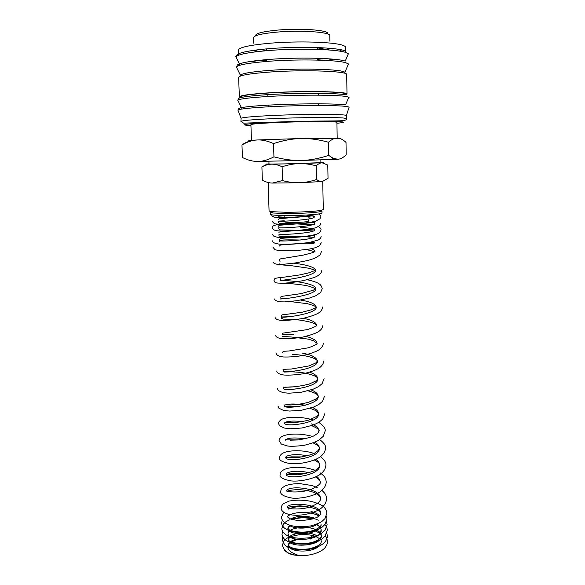 <?xml version="1.0" encoding="UTF-8"?>
<svg xmlns="http://www.w3.org/2000/svg" width="585" height="585" viewBox="0 0 585 585"><rect width="100%" height="100%" fill="white"/><g stroke="black" fill="none" stroke-linecap="round" stroke-linejoin="round"><path stroke-width="0.88" d="M283.257 547.977C285.904 552.262 289.904 554.66 295.257 555.15C296.683 555.421 298.723 555.223 295.893 554.39C292.142 553.03 287.074 550.317 287.974 545.885M288.39 544.971L289.597 543.45C291.688 541.586 294.489 540.262 297.999 539.48M309.604 538.873L310.884 539.048L311.82 535.304M346.722 118.675L346.4 115.45C344.587 114.046 304.566 113.987 272.668 115.486C254.102 116.371 243.565 117.278 241.078 118.207L240.925 121.446C241.612 120.539 252.23 119.611 272.771 118.653C300.295 117.417 335.622 117.168 343.943 118.068L346.722 118.675C346.971 119.567 345.713 120.232 342.934 120.685C334.861 121.168 313.012 120.832 289.911 121.614L243.652 123.15L240.925 121.446M348.931 107.794L349.165 107.084L346.554 106.499C337.867 105.146 300.368 105.176 271.184 106.667C251.528 107.706 240.428 108.81 237.883 110.002L238.153 110.697M345.53 94.755L345.523 94.185C347.366 91.728 305.948 90.763 272.325 92.759C251.996 94.002 241.503 95.392 240.837 96.927M345.903 94.916L346.993 94.134L346.708 74.587C348.623 71.224 305.816 69.505 271.067 71.955C250.095 73.491 239.28 75.311 238.629 77.417L239.367 96.949L240.874 97.783M346.993 94.134C348.909 91.611 306.306 90.617 271.703 92.664C250.819 93.951 240.04 95.377 239.367 96.949M345.216 73.461L344.887 72.364C342.81 69.308 303.162 67.992 271.63 70.237C253.32 71.567 242.885 73.183 240.333 75.099L240.062 76.218M317.735 59.056L321.055 58.734M329.874 41.199L329.772 35.67C330.949 32.08 300.902 29.908 276.61 32.138C261.729 33.557 254.029 35.4 253.502 37.674L253.693 43.195M327.512 33.93C330.649 30.296 301.407 27.875 277.414 30.113C262.336 31.59 255.089 33.491 255.667 35.817M339.505 138.374L301.012 138.506L257.195 139.976C262.058 139.683 267.506 140.883 273.531 143.566C283.359 140.371 292.515 138.682 301.012 138.506C309.516 138.287 318.664 139.53 328.463 142.228C331.732 139.347 334.715 137.965 337.421 138.067C340.141 138.133 343 139.566 346.006 142.382L346.188 154.776C343.285 157.643 340.477 159.142 337.779 159.274L333.084 158.25L328.704 155.383C319.059 158.557 310.006 160.246 301.56 160.458L257.934 161.453C253.064 161.533 247.901 160.224 242.439 157.533L241.963 144.926C247.228 141.862 252.303 140.217 257.195 139.976C248.303 140.437 246.439 140.729 251.587 140.839M337.779 159.274L301.56 160.458C293.114 160.714 283.908 159.508 273.941 156.838C268.274 159.8 263.082 161.336 258.365 161.445L257.934 161.453M268.917 161.248L269.005 164.041L284.961 163.902L320.909 162.681L320.851 159.888M320.909 162.542C324.309 162.535 324.69 162.615 322.035 162.776L327.783 165.043L328.031 178.264L322.415 181.518L318.957 180.962L316.478 179.536C310.474 181.525 304.851 182.593 299.608 182.739L272.347 183.068C269.232 183.017 265.904 182.081 262.351 180.268L261.904 166.9C265.349 165.109 268.632 164.195 271.754 164.173C265.553 164.231 264.493 164.144 268.566 163.924L268.998 163.902M322.415 181.518L299.608 182.739C294.365 182.922 288.661 182.198 282.504 180.575L272.347 183.068M282.102 166.776C288.178 164.78 293.853 163.72 299.125 163.588L271.754 164.173C274.877 164.122 278.321 164.985 282.102 166.776L282.504 180.575M308.646 219.872L308.675 221.115C307.074 221.942 301.472 222.395 291.871 222.475C287.059 222.417 284.529 222.176 284.281 221.759L284.273 221.598M320.968 210.512L321.969 210.98L319.856 211.748C314.832 212.743 298.891 213.62 286.343 213.562L272.625 212.984L270.475 212.326L271.447 211.807M321.969 210.98L322.013 212.947C322.796 214.168 302.701 215.697 286.401 215.587C276.295 215.499 271.009 215.068 270.533 214.293L270.475 212.326M322.73 181.467L323.3 209.584L321.092 210.373C315.82 211.404 298.993 212.318 285.765 212.267L271.316 211.675L269.071 211.002L268.157 182.6L270.168 182.893M251.462 140.312L250.906 124.649C251.528 123.976 260.223 123.274 276.983 122.536C304.478 121.351 338.349 121.322 336.923 122.397L337.187 138.067M318.854 48.811L323.403 48.094M312.931 535.575L312.975 536.474M309.779 538.829L310.884 539.048L311.388 538.419M260.515 49.74L265.1 50.222M322.035 162.776L299.125 163.588C304.39 163.427 310.079 164.173 316.178 165.811C318.291 163.866 320.244 162.849 322.035 162.776M266.928 164.18L261.904 166.9M316.178 165.811L316.478 179.536M251.111 140.97C248.333 141.299 245.283 142.616 241.963 144.926M273.531 143.566L273.941 156.838M328.463 142.228L328.704 155.383M263.418 60.248L266.753 60.394M308.536 215.287C312.214 215.741 314.108 216.304 314.233 216.977C315.322 219.777 277.582 221.92 278.606 221.13L284.252 220.779M311.432 222.154L312.719 222.468M278.606 221.693L278.584 222.527L279.623 223.463L306.174 224.055C316.77 225.057 313.787 224.413 314.379 223.499C315.476 226.468 277.787 228.603 278.804 227.638M300.668 227.382C306.562 227.697 310.745 228.245 313.216 229.027M278.804 228.333L278.789 228.947L280.237 229.912L307.132 230.468C317.011 231.484 313.823 230.79 314.525 229.993C315.629 233.137 277.999 235.272 279.001 234.124L278.994 235.353C278.811 236.194 280.171 236.515 283.089 236.311L302.869 236.515L313.75 237.408M312.617 235.214L314.664 236.479C315.776 239.791 278.211 241.919 279.199 240.596C280.895 239.865 287.922 239.682 300.295 240.033M313.107 241.722L314.035 242.11M314.81 242.936L314.81 242.936C313.545 242.256 318.225 241.415 307.205 243.104L280.464 244.983L279.337 246.066M311.425 248.691C313.743 249.627 314.935 250.643 315.008 251.74L314.555 251.828C313.385 252.128 314.394 252.442 302.789 255.199L280.273 258.921L279.571 259.82L280.047 261.744M293.524 263.206C304.068 264.318 315.615 266.972 315.417 270.343L315.417 270.343C316.558 276.544 279.389 280.778 280.398 280.383L280.398 280.661M282.943 280.522C291.118 280.551 316.39 283.389 315.827 288.793L315.827 288.793C316.975 295.447 279.959 299.652 280.954 298.745L283.162 298.679M300.588 300.09C310.094 301.567 315.308 303.893 316.236 307.081C317.384 314.189 280.529 318.364 281.502 316.96L289.261 316.734M303.403 318.328C311.564 319.893 315.973 322.189 316.639 325.223L316.639 325.223C317.567 325.699 314.467 327.161 307.344 329.618L282.643 333.165L281.992 334.057M282.05 335.029C282.518 334.459 286.489 334.342 293.955 334.686M305.801 336.426C312.807 338.057 316.551 340.324 317.033 343.219C317.655 343.958 314.788 345.479 308.449 347.782L288.866 351.007L283.411 351.285L282.555 352.243M302.686 353.223C311.681 354.817 316.595 357.428 317.428 361.062L317.428 361.062C318.613 369.479 282.204 373.559 283.125 370.714L283.133 371.007C282.877 371.512 283.235 371.855 284.193 372.045L291.944 371.819C297.67 372.053 302.664 372.594 306.928 373.449C318.481 376.608 316.785 377.53 317.823 378.758L317.823 378.758C319.008 387.599 282.752 391.65 283.659 388.338C284.039 387.314 287.652 386.831 294.511 386.875M309.611 372.221C314.803 373.939 317.538 376.118 317.823 378.758L316.273 380.791L309.289 384.023C301.524 386.005 294.35 387.051 287.754 387.175C283.857 387.014 282.489 387.402 283.659 388.338L284.215 389.42C286.467 389.551 283.688 389.04 295.213 389.113M311.154 389.917C315.637 391.657 317.991 393.793 318.211 396.316L318.211 396.316C319.403 405.566 283.301 409.588 284.186 405.822L284.99 406.699C286.635 406.853 285.283 405.807 299.695 406.429M285.517 404.871C289.729 403.599 296.339 403.716 305.348 405.237M312.507 407.482C316.39 409.229 318.423 411.306 318.598 413.727L318.598 413.734C319.798 423.386 283.835 427.379 284.705 423.16C285.056 422.363 283.367 422.304 290.752 422.684C296.558 422.56 302.664 421.668 309.055 420.015L316.719 416.41C318.152 415.123 318.781 414.224 318.598 413.734L316.997 411.452L315.264 410.356L310.021 408.308M285.29 422.428C288.142 420.937 293.882 420.666 302.518 421.617M311.352 423.862C316.178 425.748 318.723 428.125 318.986 431.006L317.926 433.127L314.269 435.671C311.798 437.039 306.562 438.45 298.569 439.891L285.414 439.869L285.224 440.359M285.429 439.861C288.127 437.748 294.672 437.404 305.056 438.816M314.796 442.216C317.721 443.942 319.242 445.916 319.366 448.139L319.366 448.139C320.565 458.589 284.902 462.516 285.743 457.426C285.4 455.145 296.902 453.338 307.147 455.891M315.776 459.393C318.32 461.097 319.637 463.006 319.739 465.134L319.739 465.134C320.946 475.971 285.429 479.868 286.255 474.347L286.255 474.347C285.86 471.707 298.496 469.74 308.924 472.841M316.675 476.439C318.883 478.106 320.024 479.963 320.112 481.996L320.112 481.996C321.238 483.32 318.423 485.725 311.673 489.214C302.84 492.65 290.204 492.234 288.303 491.349L286.76 491.137C285.948 485.243 320.88 486.961 320.485 498.727L320.485 498.727C320.741 499.729 319.944 503.334 309.743 507.063C301.37 509.74 290.891 509.104 288.895 508.233L287.264 507.795C286.387 501.535 321.114 503.692 320.807 513.235L320.807 513.235C320.763 513.221 321.633 519.553 299.045 520.606C293.509 519.86 290.292 519.173 289.392 518.544L287.535 516.906L288.771 514.42M310.986 511.487C314.803 512.387 317.626 513.769 319.439 515.626M318.372 523.465C312.002 529.162 293.495 529.557 289.034 524.994M290.372 518.975C297.414 515.568 305.582 515.327 314.876 518.244M290.409 525.944C288.771 526.814 287.922 527.582 287.878 528.248L289.151 529.681C290.401 531.143 302.182 533.483 311.381 531.019C320.821 528.094 321.238 525.228 321.063 524.584C322.247 534.968 287.184 536.876 287.878 528.248L289.465 525.345M316.704 524.621C319.571 526.2 321.07 528.072 321.187 530.237L321.187 530.237C322.372 540.745 287.367 542.653 288.047 533.893L288.047 533.893C287.133 526.719 313.816 524.445 319.973 532.642M320.302 533.067L321.311 535.882C322.489 546.514 287.542 548.416 288.222 539.524L288.222 539.524C287.52 533.739 306.116 530.244 315.966 535.238M320.712 539.714L321.436 541.505C320.5 543.721 321.443 545.425 309.487 548.781C303.513 549.571 298.145 549.432 293.377 548.357L289.67 546.734L288.39 545.14C288.537 542.566 291.125 540.584 296.164 539.202M318.218 546.807C310.408 553.139 290.116 551.933 288.602 546.149M345.369 104.854C337.114 103.633 307.001 103.465 279.542 104.598C252.018 105.717 234.885 107.772 239.484 109.081M345.216 94.726C337.07 93.227 307.864 92.825 280.661 93.98C253.4 95.121 235.477 97.454 238.731 99.099M344.711 60.935C336.77 58.515 309.304 57.389 282.65 58.602C255.952 59.802 236.567 62.99 237.122 65.674M344.558 50.61C336.66 47.911 309.545 46.566 283.008 47.794C256.435 49.001 236.757 52.438 236.742 55.421M261.985 60.387L266.753 60.591M317.743 59.261L322.496 58.807M319.022 121.27L324.47 120.993M336.938 123.252C343.951 122.616 345.23 122.09 340.77 121.687C332.47 120.971 300.134 121.27 274.285 122.36C248.303 123.442 237.737 124.89 249.093 125.424L250.936 125.504M348.331 98.317L348.806 97.19L346.349 96.547C337.64 94.85 300.098 94.668 270.892 96.328C251.704 97.439 240.647 98.704 237.715 100.101L238.249 101.198M347.687 65.754L348.455 63.955L345.859 62.77C337.07 59.882 299.22 58.99 269.802 61.198C250.117 62.734 238.958 64.628 236.325 66.887L237.188 68.65M329.011 59.984L332.485 59.516M347.49 55.824L348.346 53.813L345.706 52.453C336.894 49.198 298.95 48.08 269.466 50.464C249.627 52.131 238.439 54.229 235.909 56.76L236.867 58.719M252.047 61.622L255.535 61.908M340.024 50.588L341.172 50.244M345.735 51.436L345.676 47.414C345.669 46.683 344.719 45.988 342.839 45.337C334.349 42.01 298.394 40.818 270.445 43.188C249.598 45.06 238.863 47.407 238.234 50.23L238.402 54.661M253.861 50.595L257.524 50.997M326.459 49.191L330.094 48.599M242.885 52.818L243.492 52.972M289.714 536.635C286.248 538.558 284.266 540.043 283.762 541.088L282.365 545.425L284.617 550.346C286.262 551.596 286.226 552.854 295.52 555.202C302.898 556.701 317.692 554.887 324.492 548.357C326.613 545.776 327.607 543.487 327.468 541.483L326.905 538.683M282.899 536.65L282.189 539.809L284.581 544.818C286.379 545.995 285.802 547.414 297.334 549.754C307.79 550.719 319.293 547.882 324.785 542.229C326.605 539.867 327.461 537.739 327.351 535.86L326.774 533.052M282.592 531.326L282.014 534.178C281.992 535.867 282.972 537.681 284.932 539.619C290.869 544.189 302.92 545.22 312.412 542.99C323.095 539.45 323.227 537.783 325.106 536.006L327.234 530.215C327.315 528.27 326.379 526.229 324.434 524.094M289.619 519.846C284.456 522.259 285.612 522.134 283.71 523.729L281.831 528.526C281.846 530.142 282.701 531.838 284.42 533.622C289.129 537.827 297.875 539.151 310.642 537.586C316.777 535.787 320.668 534.207 322.306 532.84L325.07 530.2L327.117 524.562L326.518 521.74M282.27 519.999L281.656 522.866C281.641 524.423 282.511 526.112 284.259 527.933C290.138 532.343 299.206 533.557 311.483 531.59C317.202 529.798 320.843 528.248 322.386 526.939L325.041 524.365L327 518.888L326.386 516.058M283.623 512.197L281.473 517.191C281.465 518.727 282.314 520.372 284.017 522.142C289.348 526.412 298.284 527.67 310.825 525.908C316.748 524.145 320.536 522.595 322.174 521.25L324.997 518.537L326.876 513.206C326.496 510.529 325.443 508.438 323.732 506.917C322.891 505.659 317.238 502.573 309.048 500.987C301.794 499.861 295.14 499.89 289.092 501.089L283.666 503.561C282.145 504.767 281.319 506.266 281.188 508.065C280.88 510.164 283.491 514.156 293.736 515.18C303.249 515.948 316.083 512.394 321.319 508.116C324.646 505.323 326.401 502.186 326.576 498.705C326.05 495.787 326.518 494.647 321.911 490.369M317.224 487.488L311.951 485.521L300.149 483.678C294.094 483.554 289.048 484.314 285.027 485.952C281.107 488.541 281.89 488.278 281.334 488.965L280.661 491.4C279.908 494.223 283.666 496.446 291.937 498.076C301.633 499.1 315.534 495.495 320.902 491.195C324.273 488.468 326.05 485.396 326.233 481.967C325.757 479.108 326.072 477.36 320.28 472.921M315.11 470.296C313.538 469.579 307.417 467.92 302.35 467.452C295.111 466.918 289.151 467.561 284.471 469.389C281.261 471.064 279.813 472.797 280.127 474.603C279.279 477.265 283.016 479.378 291.352 480.943C301.056 481.857 315.022 478.34 320.456 474.157C323.878 471.495 325.691 468.475 325.882 465.104C326.269 462.684 324.47 459.868 320.47 456.651M313.94 453.441C303.644 449.763 289.063 450.121 283.403 452.914C280.976 454.04 279.703 455.627 279.593 457.675C278.789 460.278 282.496 462.274 290.723 463.671C300.419 464.483 314.459 461.06 319.988 456.995C323.476 454.391 325.326 451.423 325.531 448.103C326.02 445.748 324.068 442.911 319.666 439.584M312.624 436.439C303.644 434.041 295.228 433.47 287.374 434.721C284.31 435.408 282.277 436.139 281.275 436.922C278.08 440.037 279.418 439.803 279.052 440.607L281.312 444.044L287.615 446.011C290.979 446.509 296.507 446.275 304.2 445.324C311.79 443.372 316.777 441.573 319.161 439.927L323.227 436.33L325.172 430.962C325.684 428.542 323.563 425.683 318.81 422.385M313.399 420.001C304.28 417.405 295.571 416.652 287.279 417.748C283.93 418.399 281.809 419.072 280.902 419.759C278.635 421.968 277.838 423.182 278.511 423.401L279.542 425.726L284.244 428.023L290.145 428.754L301.882 428.015L313.618 424.951L319 422.26L322.788 418.992L324.814 413.683M277.963 406.056L278.943 408.25L283.593 410.414L289.538 411.058L301.546 410.224L313.516 407.101L318.876 404.44L322.496 401.347L324.456 396.264M277.407 388.572L278.284 390.568L282.884 392.659L288.866 393.222L301.034 392.308L313.194 389.193L318.569 386.59L322.123 383.636L324.09 378.7M276.851 370.941C276.61 371.416 277.129 374.166 284.069 375.036C289.692 375.336 296.098 374.912 303.279 373.756C310.584 371.972 315.768 370.137 318.818 368.25C321.889 366.137 323.527 363.716 323.724 360.996M276.288 353.164C276.04 353.501 276.42 356.228 283.308 356.967C289.056 357.194 295.637 356.696 303.052 355.49C310.584 353.647 315.827 351.797 318.774 349.947C321.64 347.958 323.169 345.691 323.351 343.139M275.718 335.242C275.469 335.541 275.842 338.174 282.526 338.759C288.325 338.898 295.015 338.349 302.599 337.106C310.306 335.256 315.608 333.435 318.525 331.636C321.311 329.75 322.796 327.585 322.978 325.143M275.147 317.172C274.899 317.355 275.169 319.973 281.707 320.412C287.637 320.456 294.533 319.827 302.394 318.525C310.35 316.617 315.717 314.781 318.511 313.026C321.077 311.271 322.437 309.26 322.606 306.993M274.57 298.95L275.125 300.302L279.177 301.816L284.727 301.897L296.792 300.712L309.465 298.058L315.761 295.776L320.595 292.515L322.225 288.69C321.194 285.385 321.165 282.847 307.249 279.725M281.904 277.473C272.003 278.124 274.928 279.535 273.992 280.573L274.358 281.656C275.498 282.27 273.561 283.367 284.478 283.162C296.727 282.306 307.249 280.164 316.046 276.742C319.783 274.818 321.721 272.647 321.838 270.241M273.407 262.043L274.116 263.484L277.999 264.522L283.352 264.332L295.381 262.936L308.193 260.398L314.701 258.285L319.856 255.155L321.457 251.63M272.939 247.243L275.082 249.773L279.981 250.731L297.816 250.431L309.567 249.034L315.183 247.777L319.476 245.868L321.275 242.812M272.734 240.793C272.032 242.227 274.182 243.345 279.191 244.135C288.266 244.406 298.24 243.865 309.121 242.497L318.108 240.091C320.112 238.965 321.121 237.722 321.136 236.347M272.53 234.322L274.029 236.472L279.147 237.59C286.219 237.788 294.343 237.466 303.527 236.618C312.185 235.397 316.997 234.373 317.962 233.554C319.637 232.808 320.646 231.58 321.004 229.861C321.216 228.881 320.375 227.814 318.467 226.666M278.38 224.384C273.363 225.437 271.345 226.585 272.325 227.828L273.605 229.825L276.113 230.687L281.107 231.104L294.694 230.724L309.099 229.218L315.593 227.821L319.893 225.598L320.865 223.36M272.113 221.32L274.489 223.777L281.078 224.486L299.432 223.675L310.35 222.344L315.761 221.13L320.017 218.761L320.734 216.845C321.238 216.465 320.529 215.499 318.62 213.956M271.915 214.856C271.433 215.763 272.661 216.647 275.579 217.51L281.268 217.854L303.673 216.56L316.456 214.242M289.59 543.458L288.39 545.14M278.401 215.419L278.877 216.889L284.149 217.181M308.595 217.854L312.31 218.139M314.664 236.479C313.523 235.74 317.801 234.914 307.439 236.45L280.581 238.387L279.133 239.506L279.199 241.729M305.699 242.994L314.108 243.791M306.372 249.524L314.781 251.747M279.703 263.857L280.837 264.8L291.739 265.744L309.209 268.288L315.417 270.343L308.544 272.924L299.608 274.943L283.842 277.188C281.224 277.444 280.018 277.919 280.208 278.606L280.398 280.383M283.294 283.228C289.926 283.469 303.491 284.617 309.94 286.474L315.827 288.793L313.224 290.248L301.18 293.604C276.178 297.231 281.977 296.032 280.815 297.246L280.946 299.403M290.072 301.531L307.527 303.725L313.948 305.655L316.236 307.081C316.88 307.271 314.884 308.273 310.255 310.108L302.057 312.229L285.794 314.416C282.628 314.525 281.166 314.964 281.414 315.739L281.487 318.211L282.943 319.096C285.188 319.286 286.496 318.832 299.652 320.068C312.565 322.123 313.326 323.191 315.278 324.031L316.639 325.223M282.109 336.412L291.03 336.953L308.31 339.132L313.597 340.799L317.033 343.219M292.544 354.488C302.84 354.715 311.71 357.289 313.589 358.21C315.732 359.073 317.011 360.024 317.428 361.062L315.885 362.897L309.092 365.91L291.059 369.069C278.994 369.289 284.39 369.815 283.111 370.393L283.125 370.714M308.09 390.824C317.582 393.412 317.874 395.292 318.211 396.316C318.408 396.725 317.801 397.537 316.397 398.751L308.697 402.239C302.408 403.847 296.361 404.761 290.548 404.988C282.811 404.747 284.464 404.893 284.186 405.822M311.673 425.661C317.406 428.14 319.841 429.916 318.986 431.006M290.123 440.191L297.933 439.957M313.121 442.896C317.896 445.236 319.98 446.984 319.366 448.139L318.247 450.487L314.635 453.082C312.214 454.486 307.03 455.912 299.103 457.353L285.743 457.426M288.237 457.331L291.41 456.848L302.335 456.914M314.394 460C318.408 462.194 320.192 463.905 319.739 465.134C318.847 465.887 322.021 471.027 297.882 474.83L286.255 474.347L290.694 473.623C294.796 472.994 299.652 473.046 305.26 473.784M315.527 476.98C319.037 479.225 320.565 480.899 320.112 481.996M286.76 491.137L287.71 491.02C288.88 490.859 287.535 490.303 297.604 489.557C307.725 490.084 314.584 491.897 318.189 494.99C319.717 496.387 320.485 497.63 320.485 498.727M287.476 507.795C289.224 507.678 286.16 506.573 300.01 505.857C305.816 506.237 311.264 507.341 316.361 509.169C321.34 511.963 320.251 512.021 320.807 513.235M287.535 516.906C287.74 516.072 288.975 515.188 291.235 514.252C296.251 512.423 302.591 511.992 310.262 512.943C313.991 513.71 316.858 514.756 318.862 516.094M292.142 519.568C297.553 517.966 303.864 516.943 312.697 519.005M319.293 527.421C320.763 528.701 321.392 529.644 321.187 530.237L319.286 533.264M314.854 530.675C320.046 533.176 322.203 534.909 321.311 535.882C321.231 537.308 319.871 538.814 317.216 540.408C314.101 541.856 310.832 543.538 300.163 543.714C290.248 542.558 290.277 541.359 288.975 540.679L288.222 539.524C287.995 539.143 288.683 538.412 290.27 537.337C292.222 536.569 290.511 536.386 299.249 534.712C305.077 534.061 312.653 535.253 314.218 535.948M316.039 536.606L319.841 538.822M240.333 75.099L236.325 66.887L235.901 66.961L236.398 67.026M239.762 64.672L235.909 56.76L235.514 56.869L236.018 56.979M345.282 61.045L348.346 53.813L348.748 53.9L348.25 54.039M322.957 58.829L317.743 59.319M266.76 60.657L261.524 60.438M344.887 72.364L348.455 63.955L348.887 64.006L348.397 64.094M346.4 115.45L349.165 107.084M345.53 104.861L348.806 97.19L349.347 97.081M252.698 50.771L256.332 51.136M327.651 49.272L331.264 48.716M308.551 215.945L308.558 216.34M319.856 211.748L321.092 210.373M317.501 47.809L317.523 48.767M317.728 58.61L317.743 59.487M318.452 93.527L318.474 94.58M318.664 103.991L318.686 105.095M326.81 538.449L325.223 535.867M318.372 520.182L315.863 519.261M313.743 518.668C306.672 516.921 299.154 517.125 291.191 519.275M306.445 506.5C299.447 506.076 293.356 506.961 288.164 509.169M311.746 224.933L296.705 223.901M314.233 216.977C315.074 215.806 313.399 215.565 309.202 216.26L282.453 218.388C279.425 218.512 278.109 218.965 278.504 219.733M314.379 223.499C315.249 222.366 313.48 222.183 309.07 222.943L280.573 225.174C278.891 225.532 278.27 225.92 278.716 226.344M314.525 229.993C313.64 229.188 316.946 228.442 308.339 229.693L281.122 231.748C279.484 231.835 278.752 232.23 278.928 232.925M288.566 534.792L288.047 533.893M266.394 49.147L266.424 50.105M266.738 59.948L266.76 60.825M267.842 94.858L267.879 95.903M268.171 105.315L268.208 106.419M272.625 212.984L271.316 211.675M284.105 215.565L284.178 218.285M317.699 181.92L318.957 180.962M331.388 159.537L333.084 158.25M237.174 100.02L237.715 100.101L241.685 108.188M241.078 118.207L237.883 110.002"/></g></svg>
